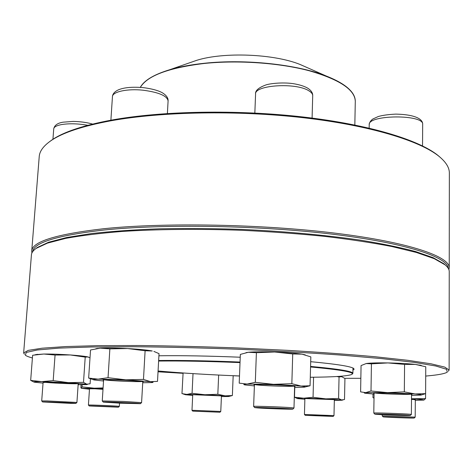 <?xml version="1.0" encoding="UTF-8"?>
<svg xmlns="http://www.w3.org/2000/svg" width="473" height="473" viewBox="0 0 473 473"><rect width="100%" height="100%" fill="white"/><g stroke="black" fill="none" stroke-linecap="round" stroke-linejoin="round"><path stroke-width="0.71" d="M449.238 267.866L449.35 173.071C449.421 167.637 445.956 162.05 438.956 156.303C419.876 140.777 369.703 125.345 303.4 117.736C237.15 110.15 161.524 111.628 111.043 120.769C82.592 126.06 62.554 132.706 50.924 140.718C43.486 145.885 39.584 151.177 39.224 156.598L31.726 251.098C32.058 241.644 56.116 234.176 103.912 228.701C164.622 222.381 261.983 224.101 335.735 233.242C409.695 242.371 449.817 256.597 449.238 267.866L448.912 269.752M31.904 253.002L31.726 251.098M49.263 141.9L51.947 139.937C63.548 131.943 83.502 125.31 111.817 120.036C162.05 110.919 237.233 109.44 303.104 116.991C369.029 124.57 418.966 139.949 437.998 155.446L440.517 157.615M448.25 268.351C447.83 257.2 407.164 243.246 333.743 234.348C260.517 225.438 164.592 223.788 104.568 229.973C57.777 235.258 33.814 242.489 32.678 251.66M42.611 401.949L41.701 400.927L46.993 400.927L76.922 402.452L75.881 403.386M70.66 403.368L75.863 403.398C77.803 403.097 40.844 401.5 42.629 401.961L70.66 403.368M307.036 67.538L300.083 64.47C273.832 53.81 223.741 51.799 196.715 60.319L189.543 62.82M158.65 360.491C181.685 360.255 208.818 360.769 240.042 362.046M310.578 366.421C338.621 368.999 352.722 371.305 352.882 373.339L352.45 373.895M158.615 361.047C181.62 360.81 208.753 361.331 240.018 362.608M310.56 366.977C341.122 369.809 354.921 372.269 351.977 374.35C348.104 376.106 334.21 377.076 310.288 377.259M239.492 375.964C208.954 374.776 181.815 373.114 158.077 370.98M24.448 354.224L23.65 352.941L28.238 350.381L42.073 348.205L65.552 346.567L98.372 345.633L139.387 345.515C170.203 345.864 202.716 346.668 236.932 347.921L287.306 350.327C319.825 352.267 349.133 354.407 375.225 356.754L407.874 360.32L431.145 363.826L444.756 367.107L449.125 370.028L448.227 371.24M449.125 370.028L449.238 271.614C449.255 269.421 447.842 267.144 444.998 264.797L434.161 258.642L416.382 252.464L391.733 246.498C372.068 242.702 349.606 239.32 324.348 236.34C297.872 233.674 270.308 231.664 241.656 230.298C198.66 228.772 157.219 229.21 122.111 231.445C100.034 233.23 81.238 235.542 65.717 238.374L47.495 243.116L36.202 248.378C33.175 250.489 31.59 252.647 31.431 254.835L23.65 352.941M425.712 376.076L432.162 375.438C440.097 374.551 445.134 373.463 447.257 372.168L446.565 369.301L435.739 365.99L414.082 362.359L381.664 358.611L339.614 354.981C307.444 352.704 273.199 350.771 236.884 349.175C200.552 347.85 166.265 347.034 134.019 346.727L91.815 346.969L59.196 348.104L37.314 349.985L26.257 352.42L25.341 355.217C26.529 356.116 28.888 357.032 32.412 357.96M158.029 371.796L182.98 373.309M233.177 375.745L239.486 376M344.758 378.329L360.846 378.305M158.904 355.773C182.028 355.471 209.137 355.956 240.231 357.227M310.702 361.691C336.392 364.104 350.712 366.35 353.668 368.437L354.094 369.312L352.941 370.105M35.463 248.91L37.261 247.509L48.53 242.247L66.687 237.505L91.62 233.538C111.433 231.332 133.977 229.754 159.253 228.808C185.712 228.276 213.187 228.471 241.691 229.405C284.427 231.321 325.459 235.069 360.095 240.101C381.847 243.648 400.306 247.45 415.483 251.518L433.203 257.696L444.011 263.845L445.69 265.383M352.97 368.609L353.213 368.16M43.09 382.539L48.039 382.154C58.268 382.231 78.5 383.461 78.642 383.993L78.181 384.165M78.14 384.726L86.618 384.62L87.363 384.472L86.949 384.23L68.366 382.622L41.748 381.622C34.884 381.569 32.477 381.764 34.517 382.208L43.043 383.106M90.432 378.778L90.101 383.792L86.778 384.194L83.502 382.361L68.366 382.622L53.183 380.605L41.748 381.622L30.674 380.387L33.908 382.048M90.006 357.83L87.866 356.938L85.217 357.121L83.502 382.361M85.217 357.121L70.323 354.963L55.063 355.04L43.829 354.029L32.619 355.253L30.674 380.387M55.063 355.04L53.183 380.605M88.599 357.121L87.665 356.873C84.549 356.204 78.766 355.572 70.323 354.963C60.302 354.295 51.474 353.981 43.829 354.029L36.078 354.602M44.202 382.172C49.009 382.947 72.363 384.029 77.14 383.704M103.28 402.091L102.251 400.95L123.571 401.441L141.587 402.618L140.434 403.67C142.728 403.292 101.121 401.524 103.303 402.115L120.426 403.191L140.41 403.688M103.581 380.28L103.102 380.002C105.213 379.6 112.479 379.665 124.902 380.209C135.633 380.765 141.752 381.297 143.266 381.8L142.763 382.03M142.722 382.752L151.951 382.562C153.802 382.361 153.329 382.066 150.538 381.67L125.741 379.825L98.136 379.145C93.323 379.245 92.04 379.529 94.281 379.985L103.534 381.002M153.885 351.409L159.023 353.644L157.509 381.392L150.538 381.67L143.479 379.405L125.741 379.825L108.045 377.685L98.136 379.145L88.646 378.063L93.24 379.677M95.883 348.696L100.158 348.181C106.863 347.832 116.015 347.957 127.627 348.554C139.127 349.21 147.334 350.02 152.247 350.99L145.11 350.765L127.627 348.554L109.872 348.867L100.158 348.181L90.532 349.985L88.646 378.063M109.872 348.867L108.045 377.685M145.11 350.765L143.479 379.405M104.48 379.819C109.18 380.789 137.229 382.036 141.93 381.498M254.711 407.59L253.629 406.413C252.517 405.94 281.837 406.91 291.126 407.661L293.987 407.998L292.834 409.086M257.738 407.927C266.618 408.595 292.556 409.476 292.805 409.115C295.17 408.672 252.381 406.987 254.734 407.614L257.738 407.927M254.409 385.146L253.924 384.851C254.308 384.041 283.15 384.851 292.261 385.938L295.122 386.441L294.614 386.689M294.59 387.464L304.033 387.198C306.344 386.926 305.351 386.542 301.047 386.045L273.512 384.33L247.083 384.046C243.607 384.224 242.921 384.514 245.02 384.921L254.385 385.915M240.343 354.413L239.208 383.142L247.083 384.046L255.314 382.332L256.396 352.692L248.29 352.279L240.343 354.413M305.221 386.938L310.063 385.761L310.832 356.879L301.945 354.147L292.728 353.958L291.841 383.68L273.512 384.33L255.314 382.332M292.728 353.958L274.582 352.013L256.396 352.692M310.063 385.761L301.047 386.045L291.841 383.68M305.292 354.886L301.945 354.147C295.643 353.177 286.52 352.462 274.582 352.013C262.686 351.64 253.924 351.729 248.29 352.279L246.001 352.645M255.237 384.655C259.825 385.649 289.145 386.778 293.822 386.139M374.817 414.123L373.794 413.041L374.793 412.959C380.327 412.775 412.48 414.076 411.38 414.437L410.322 415.442M375.769 414.052L374.841 414.141C375.054 414.555 409.967 415.862 410.298 415.465C412.302 415.17 381.167 413.899 375.769 414.052M374.084 393.453L373.617 393.211C374.007 392.336 411.522 393.607 412.018 394.523L411.54 394.73M411.534 395.381L420.55 395.132C422.773 394.849 420.952 394.458 415.075 393.962L387.558 392.631L365.706 392.631C363.985 392.779 363.814 392.986 365.191 393.24L374.078 394.098M361.065 365.582L360.609 391.886L365.706 392.631L371.003 390.982L371.423 363.838L366.179 363.548L361.065 365.582M421.39 394.973L425.617 393.625L425.765 366.758L415.294 364.405L404.581 364.417L404.326 391.857L387.558 392.631L371.003 390.982M404.581 364.417L387.925 362.921L371.423 363.838M415.312 400.329L423.891 400.081L425.57 398.585L425.599 393.637L415.075 393.962L404.326 391.857M421.366 365.499L415.294 364.405C408.022 363.636 398.899 363.14 387.925 362.921C377.773 362.773 370.696 362.957 366.705 363.465L366.179 363.548M375.048 393.028C379.671 393.826 404.923 394.707 410.322 394.257L410.576 394.24M383.13 416.861C383.207 417.18 414.082 418.339 414.247 418.031L383.13 416.861L382.219 415.897L415.193 417.133L414.265 418.014M411.504 399.182L415.318 399.833M423.867 400.087L423.891 400.081C424.677 399.786 421.248 399.401 413.615 398.934L411.504 398.816M374.013 398.106L372.961 397.622L373.014 394.027M425.57 398.585L411.504 398.774M411.498 399.472L414.135 399.413M413.721 398.94L411.504 398.745M305.245 415.318L304.446 414.46L333.985 415.619L334.352 399.744M323.018 415.808L305.256 415.329L333.146 416.417L323.018 415.808M304.878 398.857L304.494 398.709C304.63 398.136 334.588 399.259 334.736 399.845L334.346 399.963M334.334 400.377L341.677 400.264L341.565 399.957L325.832 398.851L303.654 398.201C298.215 398.177 296.193 398.313 297.588 398.609L304.866 399.271M313.575 377.229L313.055 397.29L303.654 398.201L294.484 397.196L297.186 398.508M294.768 387.464L294.484 397.196M338.591 398.485L341.565 399.957L344.51 399.525L344.935 378.483L341.713 376.697L339.052 376.928L338.591 398.485L325.832 398.851L313.055 397.29M339.052 376.928L336.794 376.52M342.05 376.774L339.502 376.342M306.202 398.579L333.027 399.584M192.753 411.132L219.939 412.237L192.753 411.132L191.985 410.28L220.773 411.457L221.441 395.984M192.712 395.014L192.345 394.866C192.493 394.322 221.725 395.523 221.813 396.078L221.429 396.191M221.417 396.587L228.565 396.504C229.712 396.368 228.565 396.149 225.136 395.848L204.892 394.73L186.918 394.399C185.144 394.452 184.695 394.571 185.564 394.742L192.694 395.41M218.656 375.054L217.828 394.275L204.892 394.73L192.073 393.3L186.918 394.399L181.969 393.631L183.098 372.972M193.019 373.629L192.073 393.3M233.177 375.71L232.373 395.54L225.136 395.848L217.828 394.275M229.003 396.404L232.373 395.54M194.078 394.748L220.099 395.818M89.22 405.958L88.433 405.048C88.534 404.728 120.26 406.088 119.332 406.366L118.427 407.188C119.988 406.963 87.747 405.603 89.231 405.97L118.416 407.2M89.498 388.788L103.037 388.765M103.049 388.504L81.35 388.268L89.468 389.238M81.06 384.756L80.859 387.712L81.35 388.268L81.995 386.855L82.136 384.756M103.09 387.919L94.275 388.197L81.995 386.855M90.792 388.499L102.996 389.338M87.807 125.304C78.039 123.571 69.271 123.329 61.508 124.582C56.565 125.54 53.969 126.965 53.733 128.863C54.46 125.28 57.582 123.051 63.098 122.176L73.345 121.407C80.7 121.602 87.115 122.495 92.59 124.08M354.833 125.008L355.288 101.37C354.933 89.704 339.549 79.488 309.123 70.737C279.301 62.874 238.156 59.965 204.36 63.453C168.625 67.775 147.28 75.751 140.327 87.375M141.445 85.625C145.814 79.417 155.274 74.107 169.819 69.697C179.693 66.794 191.228 64.647 204.431 63.264C245.256 58.823 296.979 64.417 326.145 75.976L326.145 75.976C340.288 81.539 349.287 87.588 353.148 94.127M140.304 87.369C144.094 80.428 153.926 74.533 169.819 69.697L196.715 60.319M143.148 90.213C127.367 88.475 112.32 91.768 112.444 96.687C112.586 94.009 114.484 91.768 118.132 89.965C123.749 87.505 132.073 86.719 143.106 87.611C155.818 89.19 161.506 92.099 163.321 93.412C166.685 95.735 168.276 98.224 168.092 100.885C167.135 95.853 158.822 92.294 143.148 90.213M308.904 90.834C296.133 82.272 254.22 85.039 255.574 94.127C255.053 90.757 258.453 87.712 265.767 84.998C269.196 83.691 281.577 82.077 292.752 83.579C299.096 84.566 304.068 86.08 307.663 88.132C311.133 90.367 312.819 92.885 312.706 95.694C312.736 94.003 311.465 92.383 308.904 90.834M422.537 145.921L422.673 124.399C424.222 114.17 367.669 114.632 369.218 124.736L369.159 128.13M51.947 139.937L50.924 140.718M437.998 155.446L438.956 156.303M52.929 139.287L53.733 128.863M76.922 402.452L78.199 383.869M41.701 400.927L43.108 382.237M300.083 64.47L326.145 75.976C345.627 83.798 355.341 92.265 355.288 101.37M352.882 373.339L352.976 368.041M37.261 247.509L36.202 248.378M444.011 263.845L444.998 264.797M37.497 354.312L34.836 354.851M167.395 113.52L168.092 100.885M110.889 120.201L112.444 96.687M141.587 402.618L142.787 381.646M102.251 400.95L103.605 379.896M97.598 348.394L97.136 348.489M312.091 118.073L312.706 95.694M254.841 113.041L255.574 94.127M293.987 407.998L294.626 386.281M253.629 406.413L254.427 384.732M411.38 414.437L411.54 394.387M373.794 413.041L374.09 393.11M422.673 124.399C422.98 119.947 417.18 114.567 395.789 114.117C388.575 114.46 382.775 115.252 378.37 116.494L372.866 118.989C370.548 120.71 369.33 122.625 369.218 124.736M419.705 365.038L420.994 365.404M415.193 417.133L415.318 399.567M382.219 415.897L382.231 414.673M304.446 414.46L304.884 398.638M333.158 416.406L333.985 415.619M342.145 400.158L342.919 399.981M191.985 410.28L192.724 394.801M219.945 412.225L220.773 411.457M185.138 394.606L183.305 394.027M119.332 406.366L119.533 403.156M88.416 405.059L89.515 388.552"/></g></svg>
